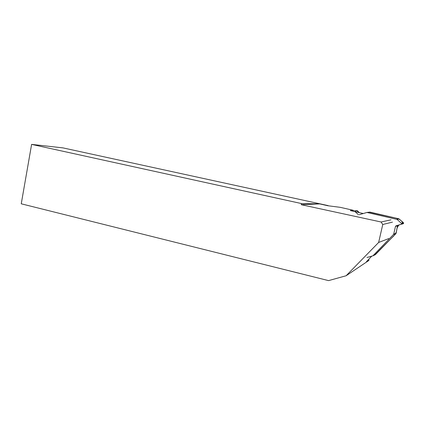 <?xml version="1.0" encoding="UTF-8"?>
<svg xmlns="http://www.w3.org/2000/svg" width="425" height="425" viewBox="0 0 425 425"><rect width="100%" height="100%" fill="white"/><g stroke="black" fill="none" stroke-linecap="round" stroke-linejoin="round"><path stroke-width="0.64" d="M401.37 224.246L396.036 225.824L395.484 226.403L393.72 234.101L396.116 233.24L397.502 225.813L398.06 225.245L403.415 223.662L401.37 224.246L401.551 223.454L397.093 219.401L366.945 212.463L359.051 214.752M374.786 254.931L392.487 237.161C394.517 235.434 395.898 233.346 396.637 230.897C396.599 228.947 397.38 226.971 398.974 224.974L402.863 223.821L401.747 221.271L398.666 218.737L369.899 212.102L366.956 212.468M372.943 255.797L375.349 254.665L395.903 233.623L393.507 234.494L372.943 255.797L366.993 257.497M357.287 210.72L356.798 210.646L359.29 212.627L357.287 210.72L353.611 211.257M358.286 214.577L354.365 211.023M369.458 212.117L369.899 212.102M401.551 223.454L403.591 222.881L399.086 218.949L397.093 219.401M396.674 219.183L399.086 218.949M393.72 234.101L393.507 234.494M396.116 233.24L395.903 233.623M375.349 254.665L372.837 255.893M403.591 222.881L403.415 223.662M381.082 221.999L382.76 224.496L378.643 242.452L346.12 275.751L328.573 280.617L21.25 203.803L31.615 144.383L301.511 203.57L301.261 204.701L381.082 221.999L390.968 219.831M353.6 211.299L353.281 210.29L340.223 207.331L327.771 205.737L319.669 203.894L301.261 204.701M346.12 275.751L368.905 260.445L368.815 259.218M353.281 210.29L350.306 210.582L353.595 211.331M355.072 211.666L363.152 213.504M31.615 144.383L62.927 147.879L328.084 205.594M319.669 203.894L301.511 203.57M382.76 224.496L392.472 222.126M388.716 238.59L378.643 242.452M371.668 256.259L366.478 261.641L368.905 260.445M398.666 218.737L369.256 212.176M396.036 225.824L398.06 225.245M395.484 226.403L397.502 225.813M369.888 212.102L366.945 212.463M357.096 210.619L354.163 210.917"/></g></svg>

